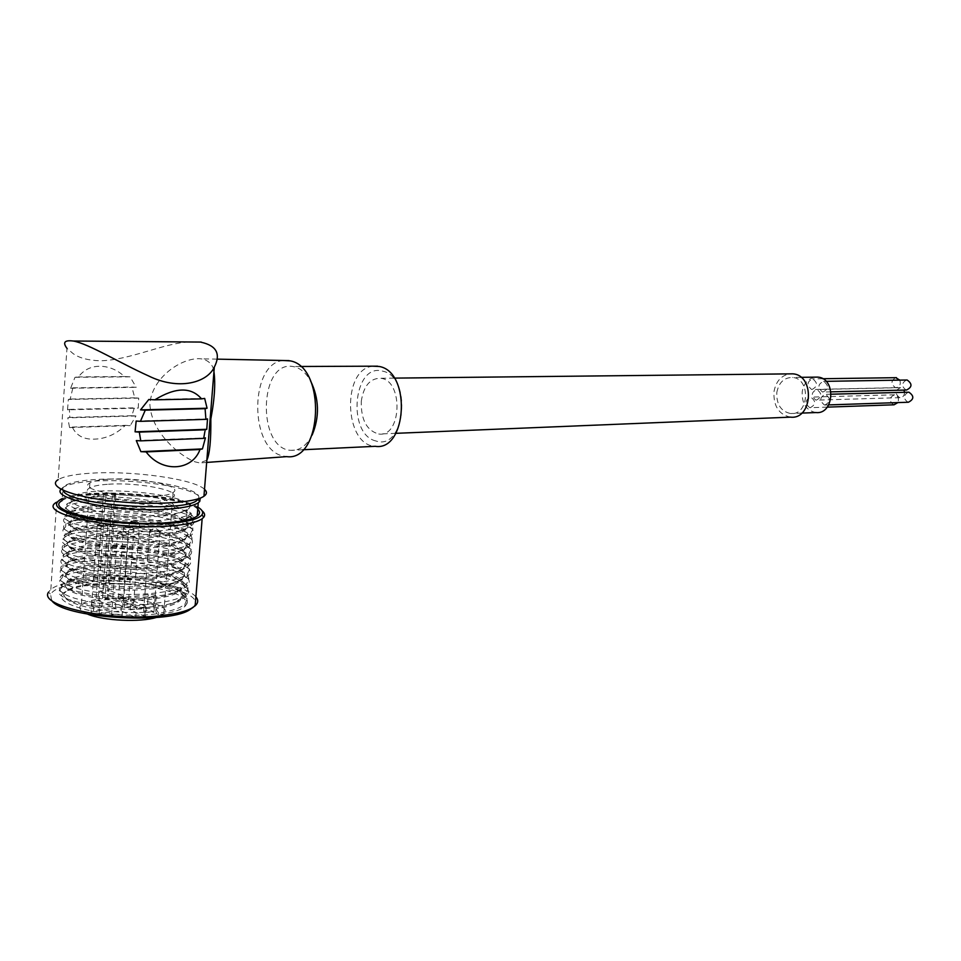 <?xml version="1.0" encoding="UTF-8"?>
<svg xmlns="http://www.w3.org/2000/svg" width="961" height="961" viewBox="0 0 961 961"><rect width="100%" height="100%" fill="white"/><g stroke="black" fill="none" stroke-linecap="round" stroke-linejoin="round"><path stroke-width="0.72" stroke-dasharray="4.8 3.6" d="M283.219 360.495C249.836 363.03 249.007 447.79 282.09 455.79L286.666 456.631M206.831 460.307L199.395 462.866L195.035 461.845C178.926 455.562 150.541 431.537 149.856 403.344C152.883 375.258 184.728 356.255 201.834 358.946C207.348 360.039 211.168 363.138 213.318 368.243M138.72 398.13L68.339 399.464L67.534 409.818L138.24 408.137L138.72 398.13L134.78 397.842L131.849 387.031L136.222 387.331L130.059 376.832L124.462 376.52C117.086 369.745 108.833 366.333 99.692 366.261C90.851 366.345 83.751 369.901 78.406 376.916L74.994 377.313L70.621 388.232L72.88 387.836L70.225 399.055L68.339 399.464M136.162 421.038L207.504 418.9M67.534 409.818L69.384 409.386L69.805 417.41L67.763 417.867L69.564 427.573L72.291 427.056C76.291 435.573 83.739 439.609 94.598 439.141C106.022 438.721 116.269 434.12 125.374 425.363L130.24 425.615L135.945 415.981L131.837 415.705L134.336 407.848L138.24 408.137M188.692 341.972C163.49 343.281 128.834 360.399 100.088 360.771C88.148 360.399 79.126 357.985 73.036 353.54L66.958 348.326L58.177 479.647C64.015 476.248 75.366 474.073 92.232 473.124C133.939 470.59 194.47 479.227 204.513 489.305M72.291 427.056L125.374 425.363M72.88 387.836L131.849 387.031M134.78 397.842L70.225 399.055M124.462 376.52L78.406 376.916M70.621 388.232L136.222 387.331M130.059 376.832L74.994 377.313M69.564 427.573L130.24 425.615M135.945 415.981L67.763 417.867M69.384 409.386L134.336 407.848M131.837 415.705L69.805 417.41M131.621 522.003C136.246 521.907 138.961 522.4 139.741 523.481L137.327 524.213C132.065 524.262 129.399 523.697 129.351 522.532L131.621 522.003M159.382 530.664L160.079 531.649L150.433 531.421L149.748 530.436L159.382 530.664M125.711 534.893C120.269 534.953 117.542 534.364 117.53 533.127L119.885 532.562C124.654 532.454 127.441 532.971 128.233 534.1L125.711 534.893M97.878 525.991L97.662 524.862L107.067 525.271L107.86 525.991L97.878 525.991M131.393 603.976L133.639 603.304C132.029 601.334 128.642 600.949 123.488 602.151C123.525 603.532 126.155 604.145 131.393 603.976M144.318 612.241L153.904 612.301C152.294 610.283 148.871 609.875 143.657 611.1L144.318 612.241M113.939 614.295L111.584 615.016C113.194 617.082 116.665 617.479 122.023 616.205C122.023 614.74 119.332 614.103 113.939 614.295M101.289 605.91L91.559 605.874C93.157 607.869 96.605 608.253 101.89 607.016L101.289 605.91M107.079 599.472L114.623 494.879L112.497 494.086L104.989 598.535L124.425 607.256L147.526 604.517C152.751 604.349 155.382 604.962 155.442 606.367L130.131 609.815L144.775 616.385L145.447 617.551L135.717 617.503L121.11 610.896L99.115 613.55C93.71 613.743 91.019 613.106 91.043 611.652L115.416 608.325L96.004 599.556L103.452 494.675L105.578 495.468L98.094 600.505M104.989 598.535C135.693 595.88 174.097 605.742 163.73 613.947L156.367 617.455M87.871 614.247C80.171 611.004 78.009 607.784 81.397 604.577C83.991 602.391 88.868 600.721 96.004 599.556M108.076 599.916L108.797 590.042L108.977 590.883L99.8 591.027L99.091 600.949M114.623 494.879L115.837 495.948L105.578 495.468M112.497 494.086C143.405 492.765 182.266 501.51 171.947 507.744C160.091 517.967 71.607 507.876 88.808 498.266C91.403 496.621 96.28 495.42 103.452 494.675M180.524 512.405L187.359 509.654C208.741 496.236 91.427 482.878 73.012 496.621L70.982 498.891L71.402 501.354L74.285 503.912L79.571 506.447L96.412 511.036L107.272 512.874L131.465 515.216L155.334 515.492L174.734 513.691L181.737 512.117L186.422 509.798L191.383 513.498C181.329 520.237 144.486 523.06 111.08 519.901C75.186 515.564 60.603 510.147 67.306 503.66L70.573 502.231C95.92 492.272 197.401 504.153 193.581 519.553L191.467 523.048C182.974 530.22 146 533.679 111.956 530.604C74.91 526.256 59.798 520.682 66.645 513.871L70.093 512.321C95.68 502.122 196.104 513.895 192.777 529.511L190.662 533.223C182.218 540.587 145.315 544.202 111.152 541.139C77.216 538.208 56.279 529.691 65.925 524.057L69.6 522.364C95.559 511.997 194.651 523.577 192.008 539.457L189.858 543.397C181.257 550.929 144.51 554.725 110.455 551.662C73.444 547.265 58.381 541.451 65.276 534.22L69.156 532.394C95.247 521.835 193.413 533.259 191.191 549.38L189.053 553.536C180.68 561.248 143.609 565.224 109.602 562.149C75.775 559.218 54.861 550.365 64.555 544.37L68.639 542.412C95.223 531.649 191.912 542.941 190.41 559.278L188.236 563.663C179.623 571.579 142.997 575.675 108.905 572.636C72.051 568.203 57.047 562.161 63.894 554.509L68.219 552.383C94.875 541.475 190.686 552.575 189.593 569.152L187.431 573.777C179.154 581.837 141.88 586.15 108.076 583.087C74.285 580.132 53.48 570.966 63.174 564.612L67.702 562.353C94.875 551.242 189.185 562.233 188.8 578.99L186.626 583.856C178.049 592.144 141.447 596.541 107.392 593.526C73.492 590.559 52.879 581.297 62.513 574.714L67.294 572.275C94.55 561.044 187.924 571.819 187.996 588.829L185.821 593.934C177.461 602.355 140.39 606.992 106.611 603.94C72.64 600.937 52.218 591.544 61.816 584.793L66.862 582.186C94.454 570.786 186.614 581.465 187.191 598.631L185.029 603.988C180.752 607.965 171.971 611.028 158.685 613.166L158.577 614.584L156.787 613.791L155.754 611.208C113.939 617.106 51.017 602.835 66.081 591.375L69.504 589.117C83.811 581.789 128.678 581.405 157.904 588.48C128.75 581.753 82.466 582.654 67.57 590.667C40.146 602.259 108.701 620.626 156.787 613.791M186.494 510.195L185.833 518.592L181.124 520.85C153.772 532.334 59.174 522.027 70.465 511.432L72.171 509.967C90.382 497.39 207.48 512.297 185.797 528.13L180.019 531.217C152.391 542.833 59.077 532.634 69.636 521.739L71.438 520.153C89.914 507.18 206.519 522.063 185.101 538.316L179.022 541.548C151.069 553.344 58.933 543.265 68.964 532.058L70.754 530.328C88.941 516.97 205.906 531.769 184.224 548.467L177.977 551.902C149.928 563.795 58.825 553.824 68.147 542.376L70.069 540.49C88.52 526.676 205.005 541.572 183.479 558.605L176.944 562.185C148.643 574.27 58.705 564.395 67.462 552.671L69.348 550.617C87.643 536.454 204.285 551.218 182.638 568.72L175.899 572.504C147.513 584.672 58.549 574.918 66.669 562.966L68.699 560.743C87.115 546.1 203.504 560.996 181.869 578.822L174.854 582.75C146.216 595.111 58.465 585.453 65.973 573.224L67.955 570.834C86.358 555.866 202.663 570.594 181.076 588.889L173.797 593.045C145.159 605.466 58.225 595.928 65.24 583.507L67.354 580.937C85.625 565.5 202.026 580.324 180.26 598.955L172.68 603.304C143.862 615.833 58.092 606.403 64.495 593.73L66.081 591.375M155.754 611.208L155.934 608.89C168.151 606.92 176.235 604.097 180.175 600.421L182.158 595.472C181.593 579.663 96.593 569.801 71.679 580.144L67.246 582.402C61.011 589.862 74.706 595.604 108.341 599.652C139.285 602.367 173.184 598.126 180.968 590.366L182.95 585.645C182.902 569.981 96.665 560.023 72.147 570.209L67.955 572.324C61.732 579.615 75.463 585.261 109.122 589.261C140.294 591.964 173.833 587.916 181.773 580.3L183.755 575.783C184.104 560.359 97.085 550.185 72.592 560.263L68.615 562.221C62.441 569.308 76.183 574.846 109.818 578.846C140.786 581.585 174.902 577.609 182.578 570.197L184.536 565.933C185.569 550.653 97.169 540.394 73.156 550.269L69.324 552.119C63.138 559.026 76.904 564.455 110.623 568.407C141.832 571.134 175.419 567.386 183.383 560.095L185.341 556.011C186.77 541.019 97.614 530.508 73.589 540.286L69.985 541.98C63.834 548.683 77.625 554.004 111.344 557.957C142.408 560.719 176.5 557.044 184.176 549.956L186.11 546.124C188.224 531.265 97.698 520.694 74.153 530.244L70.694 531.829C64.543 538.364 78.358 543.578 112.137 547.482C143.333 550.221 177.04 546.797 184.968 539.806L186.927 536.166C189.461 521.595 98.106 510.784 74.61 520.201L71.366 521.655C65.24 527.985 79.078 533.091 112.893 536.995C143.982 539.758 178.157 536.382 185.749 529.631L187.695 526.232C190.867 511.817 98.274 500.933 75.15 510.111L72.051 511.456C65.949 517.619 79.811 522.628 113.65 526.472C144.775 529.247 178.818 526.063 186.554 519.445L188.524 516.213C192.032 502.05 98.502 491.023 75.595 500.02L72.736 501.246C51.209 511.336 151.466 524.081 181.737 512.117M157.904 588.48C177.341 592.733 186.939 597.934 186.698 604.097L184.848 606.511C180.608 610.163 171.851 612.854 158.577 614.584M51.594 600.313L50.585 594.294C54.2 588.492 65.913 584.492 85.709 582.294C130.54 577.068 195.636 588.817 195.431 602.511M195.299 604.097L193.377 607.196M195.876 596.877C186.158 584.252 126.227 575.183 84.76 579.855C68.015 581.645 56.699 584.829 50.837 589.381L48.555 592.12L50.585 594.294M50.837 589.381L56.675 502.183L59.39 500.705C83.871 488.5 186.878 496.044 202.062 510.796M197.906 507.18C177.953 493.858 85.949 487.804 62.237 498.627M197.738 509.234C185.113 494.567 79.078 487.563 62.105 500.657L62.994 487.359L65.336 486.122C71.414 483.587 81.132 481.917 94.49 481.125C136.126 478.362 196.969 487.984 200.272 498.098M60.951 489.245L62.994 487.359M198.062 498.867C206.783 488.62 140.991 476.464 95.728 479.527C82.778 480.296 73.36 481.893 67.498 484.344C63.522 486.098 62.057 488.092 63.102 490.314M108.533 484.236C139.297 482.026 183.827 491.083 172.74 497.522C160.895 507.444 72.327 497.354 89.517 488.044C92.724 486.098 99.067 484.837 108.533 484.236M108.893 479.203C139.669 477.064 184.224 486.062 173.136 492.404C161.304 502.171 72.688 492.08 89.878 482.915C93.085 481.005 99.427 479.767 108.893 479.203M136.294 440.582L205.438 437.856M148.787 399.512L204.669 398.407M312.133 435.069C306.583 445.748 299.46 450.841 290.775 450.337C256.851 448.835 258.893 360.135 292.889 366.513L294.679 366.874C300.853 368.543 306.127 373.156 310.487 380.7M904.541 392.316C904.397 395.692 902.884 397.47 900.001 397.662L899.556 397.602C894.679 393.554 895.015 390.25 900.565 387.667L903.953 390.094M894.054 404.797L893.574 404.725C888.733 400.701 889.057 397.398 894.547 394.815C898.151 395.968 899.244 398.551 897.838 402.599M908.385 402.239L907.917 402.178C903.196 398.707 903.268 395.379 908.133 392.232M906.499 390.034L906.091 389.986C901.358 386.49 901.454 383.175 906.367 380.015M899.832 380.124C901.022 384.484 899.688 386.995 895.832 387.655L895.436 387.595C890.739 384.112 890.835 380.808 895.712 377.685M815.817 400.076L816.273 400.148C822.063 397.073 822.244 393.529 816.826 389.517C811.156 392.256 810.82 395.776 815.817 400.076M809.727 407.644L810.207 407.716C815.949 404.617 816.105 401.085 810.688 397.109C805.078 399.86 804.753 403.368 809.727 407.644M824.394 404.965L824.862 405.025C830.688 401.926 830.869 398.371 825.391 394.358C819.685 397.109 819.349 400.641 824.394 404.965M822.496 391.98L822.916 392.04C828.766 389.001 828.971 385.445 823.553 381.373C817.799 384.112 817.451 387.655 822.496 391.98M811.577 389.433L811.985 389.493C817.775 386.466 817.991 382.922 812.622 378.886C806.928 381.613 806.579 385.121 811.577 389.433M815.865 412.557C806.315 410.491 801.762 403.596 802.195 391.884C803.744 383.475 808.045 378.562 815.072 377.144M776.812 392.484C778.818 382.55 784.02 377.541 792.405 377.445C811.12 378.346 809.174 415.825 790.567 413.53C780.969 411.416 776.38 404.401 776.812 392.484M790.507 417.146C778.951 414.623 773.437 406.215 773.941 391.884C775.815 381.601 781.005 375.595 789.522 373.877M361.264 401.41C363.57 386.082 369.937 378.358 380.376 378.262C403.668 379.763 401.854 437.784 378.73 434.024C366.754 430.672 360.928 419.801 361.264 401.41M375.847 440.955C346.729 434.324 353.324 362.585 382.514 371.114C412.665 376.664 405.278 451.382 375.847 440.955M372.844 366.189C341.599 368.844 343.906 445.375 375.21 446.312M99.8 591.027L116.149 598.295L91.763 601.502C91.739 602.931 94.43 603.556 99.836 603.376L121.843 600.829L136.486 607.34L146.216 607.412L145.543 606.259L130.876 599.784L156.199 596.469C156.138 595.087 153.496 594.475 148.27 594.631L125.17 597.274L108.797 590.042M115.416 608.325L116.149 598.295M124.425 607.256L125.17 597.274M120.666 597.778L118.359 598.463C119.969 600.433 123.404 600.829 128.654 599.628C128.642 598.235 125.975 597.622 120.666 597.778M121.11 610.896L121.843 600.829M130.131 609.815L130.876 599.784M125.843 527.205C130.54 527.108 133.279 527.613 134.072 528.706L131.609 529.475C126.251 529.523 123.561 528.946 123.525 527.745L125.843 527.205M186.698 604.097C197.269 584.024 79.883 571.567 61.624 587.567L59.306 590.583C52.146 604.469 146.432 614.836 177.461 601.31L185.629 596.721C209.005 576.6 82.43 560.671 62.321 577.489L59.99 580.312C52.278 593.922 147.67 604.481 178.602 591.027L186.422 586.642C209.75 567.002 83.295 551.013 62.945 567.398L60.675 570.029C52.531 583.411 148.751 594.042 179.743 580.744L187.179 576.552C210.519 557.284 83.811 541.391 63.606 557.296L61.42 559.734C52.531 572.876 150.144 583.567 180.8 570.45L187.936 566.449C211.42 547.662 84.52 531.673 64.267 547.157L62.177 549.44C52.675 562.257 151.333 573.152 181.893 560.107L188.74 556.323C212.273 538.016 85.145 521.955 64.976 537.019L62.958 539.097C52.675 551.698 152.775 562.653 182.914 549.776L189.557 546.184C213.066 528.262 85.673 512.273 65.72 526.856L63.75 528.778C52.579 541.043 154.253 552.143 183.935 539.433L190.398 536.034C213.726 518.532 86.538 502.531 66.429 516.682L64.471 518.46C52.759 530.364 155.454 541.656 185.053 529.055L191.239 525.859C214.507 508.777 87.055 492.777 67.114 506.483L65.204 508.081C53.023 519.793 156.727 531.037 186.194 518.676L191.155 516.321L191.383 513.498M158.685 613.166L155.934 608.89M191.155 516.321L185.833 518.592M135.717 617.503L136.486 607.34M99.115 613.55L99.836 603.376M93.445 610.932L94.166 600.805M147.526 604.517L148.27 594.631M153.255 607.028L154.012 597.117M144.775 616.385L145.543 606.259M217.174 359.138L201.846 358.825M206.663 462.433L199.395 462.962M139.741 523.481L134.684 520.093L129.723 522.34M160.247 531.421L155.141 527.985L150.132 530.244M128.233 534.1L123.02 530.628L117.939 532.923M107.86 525.991L102.695 522.568L97.662 524.862M133.639 603.304L139.573 523.685M123.488 602.151L129.351 522.532M153.904 612.301L160.079 531.649M143.657 611.1L149.748 530.436M122.023 616.205L128.053 534.328M111.584 615.016L117.53 533.127M101.89 607.016L107.68 526.208M91.559 605.874L97.277 525.054M115.837 495.948L108.977 590.883M88.808 498.266L81.397 604.577M171.947 507.744L163.73 613.947M180.2 600.433L180.32 598.955M180.992 590.366L181.112 588.901M181.785 580.3L181.905 578.822M182.578 570.197L182.698 568.72M183.383 560.095L183.503 558.605M184.176 549.956L184.296 548.479M184.98 539.806L185.101 538.316M185.785 529.643L185.893 528.142M186.578 519.457L187.359 509.654M67.162 582.39L67.258 580.924M67.847 572.312L67.943 570.834M68.531 562.221L68.639 560.731M69.228 552.107L69.324 550.617M69.913 541.968L70.021 540.478M70.609 531.817L70.718 530.328M71.306 521.643L71.414 520.153M72.003 511.456L72.111 509.955M72.7 501.246L73.012 496.621M69.48 589.093L67.57 590.667M61.54 498.927L59.39 500.705M67.498 484.344L65.336 486.122M89.878 482.915L89.517 488.044M173.136 492.404L172.74 497.522M900.565 387.667L816.826 389.517M900.001 397.662L816.273 400.148M894.547 394.815L810.688 397.109M827.229 407.128L810.207 407.716M831.241 394.202L825.391 394.358M828.718 404.905L824.862 405.025M826.088 381.337L823.553 381.373M831.037 391.848L822.916 392.04M822.76 378.73L812.622 378.886M895.832 387.655L811.985 389.493M800.981 377.337L792.405 377.445M801.774 413.098L790.567 413.53M394.25 378.117L380.376 378.262M395.848 433.327L378.73 434.024M300.457 366.489L292.889 366.513M302.979 449.748L290.775 450.337M91.763 601.502L91.043 611.652M156.199 596.469L155.442 606.367M146.216 607.412L145.447 617.551M134.072 528.706L128.942 525.283L123.921 527.553M128.654 599.628L133.891 528.934M118.359 598.463L123.525 527.745M184.848 606.511L185.053 603.988M185.629 596.709L185.845 593.934M186.434 586.642L186.65 583.868M187.227 576.564L187.455 573.777M188.032 566.461L188.248 563.663M188.836 556.335L189.053 553.536M189.641 546.196L189.858 543.397M190.446 536.034L190.662 533.223M191.251 525.859L191.467 523.048M61.528 587.555L61.72 584.781M62.213 577.489L62.405 574.702M62.897 567.398L63.09 564.6M63.582 557.284L63.774 554.485M64.267 547.157L64.459 544.358M64.964 537.019L65.156 534.208M65.648 526.856L65.841 524.045M66.345 516.67L66.525 513.859M67.03 506.471L67.222 503.648M70.465 502.231L75.511 500.02M193.641 519.541L188.584 516.201M69.997 512.309L75.006 510.123M192.849 529.511L187.791 526.196M69.528 522.364L74.514 520.189M192.056 539.469L186.999 536.166M69.072 532.382L74.033 530.244M191.251 549.392L186.206 546.112M68.615 542.388L73.553 540.262M190.446 559.29L185.401 556.035M68.171 552.371L73.072 550.269M189.641 569.164L184.608 565.933M67.726 562.329L72.604 560.239M188.836 579.015L183.803 575.807M67.294 572.263L72.147 570.197M188.02 588.841L182.998 585.669M66.862 582.174L71.679 580.132M187.215 598.643L182.182 595.496M59.234 590.571L64.483 593.718M177.557 601.322L172.704 603.328M59.954 580.312L65.204 583.471M178.662 591.039L173.773 593.069M60.675 570.029L65.925 573.224M179.755 580.744L174.842 582.786M61.408 559.746L66.657 562.954M180.848 570.438L175.899 572.504M62.141 549.44L67.39 552.671M181.929 560.107L176.968 562.197M62.885 539.121L68.135 542.388M183.01 549.776L178.025 551.878M63.63 528.79L68.88 532.082M184.104 539.421L179.082 541.548M64.375 518.46L69.624 521.763M185.173 529.055L180.139 531.205M65.132 508.105L70.381 511.432M186.254 518.676L181.185 520.838"/><path stroke-width="1.44" d="M206.663 462.433L286.666 456.631C322.512 461.724 326.416 367.21 290.354 360.892L283.219 360.495M213.438 368.531C215.757 380.688 214.892 397.494 210.843 418.96C211.06 440.114 209.726 453.892 206.831 460.307M206.771 429.303L135.081 431.825L136.162 421.038L140.426 421.338L145.267 410.179L140.546 409.879L148.787 399.512L154.805 399.824C175.611 387.103 191.191 386.79 201.558 398.887L204.669 398.407L207.071 408.233L205.089 408.689L205.906 419.356L207.504 418.9L206.771 429.303L205.198 429.783L203.684 438.372L205.438 437.856L202.447 448.907L200.008 449.496C192.164 471.082 161.844 473.064 146.12 451.922L140.895 451.67L136.294 440.582L140.75 440.859L139.309 432.114L135.081 431.825M66.958 348.326C62.453 342.332 64.603 339.906 73.432 341.047C88.652 343.762 119.693 362.934 148.559 375.919C178.494 390.707 207.132 382.814 214.327 367.09C220.982 353.984 216.609 345.708 201.197 342.248M199.6 342.056L188.692 341.972M58.177 479.647C46.993 486.29 71.054 496.417 111.152 500.933C151.093 505.546 194.47 503.083 203.948 496.248C207.035 494.098 207.228 491.78 204.513 489.305M156.367 617.455C140.534 622.488 103.247 620.806 87.871 614.247M195.431 602.511L195.299 604.097M193.377 607.196L189.221 610.091C165.989 624.89 61.84 617.731 51.594 600.313M48.555 592.12C37.671 606.583 114.996 622.32 164.751 615.184C176.68 613.659 185.533 611.388 191.323 608.397L195.155 605.826C198.278 602.955 198.519 599.976 195.876 596.877M202.062 510.796C204.717 512.994 205.306 515.12 203.828 517.162L202.146 518.748C197.293 522.123 187.131 524.49 171.671 525.835C117.122 531.133 34.74 513.691 56.675 502.183M62.237 498.627L61.54 498.927C50.585 504.801 57.672 510.928 82.814 517.306C111.356 523.156 140.618 525.138 170.614 523.277C188.128 521.739 198.555 518.952 201.894 514.916C203.684 512.429 202.351 509.847 197.906 507.18M62.105 500.657C41.852 511.3 118.155 527.409 168.788 522.58C183.191 521.355 192.656 519.18 197.197 516.057C200.08 513.931 200.26 511.66 197.738 509.234M200.272 498.098L199.744 501.438L198.254 502.771C193.726 505.774 184.248 507.84 169.833 508.97C123.26 513.054 50.717 499.66 60.951 489.245M63.102 490.314C66.946 505.702 191.071 513.57 197.81 499.191L198.062 498.867M200.008 449.496L146.12 451.922M202.447 448.907L140.895 451.67M140.75 440.859L203.684 438.372M205.198 429.783L139.309 432.114M140.426 421.338L205.906 419.356M205.089 408.689L145.267 410.179M207.071 408.233L140.546 409.879M154.805 399.824L201.558 398.887M310.487 380.7C319.196 398.623 319.737 416.75 312.133 435.069M903.953 390.094L904.541 392.316M897.838 402.599L894.054 404.797L827.229 407.128M908.133 392.232L908.926 392.208C914.259 395.98 914.079 399.32 908.385 402.239L828.718 404.905M906.367 380.015L907.148 380.003C912.445 383.823 912.229 387.163 906.499 390.034L831.037 391.848M895.712 377.685L899.832 380.124M815.072 377.144L817.703 377.108C836.31 377.997 834.352 414.804 815.865 412.557L801.774 413.098M789.522 373.877L792.705 373.841C815.108 374.958 812.766 419.849 790.507 417.146L395.848 433.327M302.979 449.748L375.21 446.312C407.056 451.562 411.428 372.003 379.379 366.501L372.844 366.189M289.069 360.615L217.174 359.138M214.315 367.102L203.948 496.248M189.221 610.091L191.323 608.397M195.155 605.826L202.146 518.748M201.894 514.916L203.828 517.162M197.197 516.057L198.254 502.771M197.81 499.191L199.744 501.438M73.432 341.023L201.209 342.068M908.926 392.208L831.241 394.202M907.148 380.003L826.088 381.337M896.481 377.673L822.76 378.73M817.703 377.108L800.981 377.337M792.705 373.841L394.25 378.117M377.577 366.165L300.457 366.489"/></g></svg>
